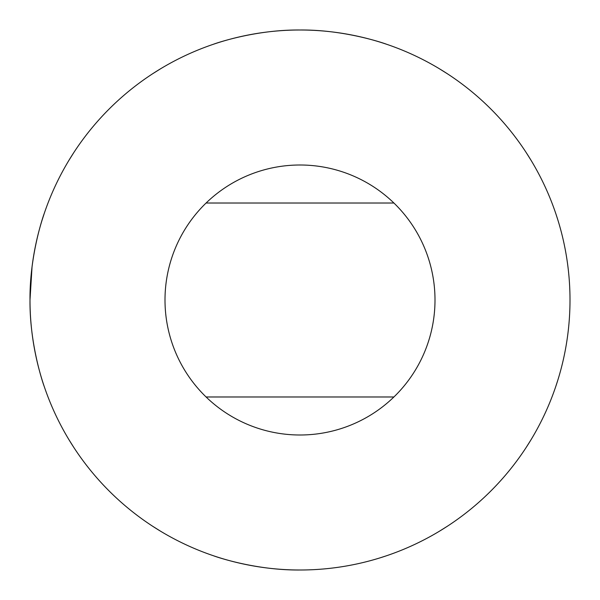 <?xml version="1.0" encoding="UTF-8"?>
<svg xmlns="http://www.w3.org/2000/svg" width="600" height="600" viewBox="0 0 600 600"><rect width="100%" height="100%" fill="white"/><g stroke="black" fill="none" stroke-linecap="round" stroke-linejoin="round"><path stroke-width="0.9" d="M68.812 160.523L73.8 152.58M73.8 447.42L68.812 439.478M531.188 439.478L526.2 447.42M526.2 152.58L531.188 160.523M42.06 220.208L44.197 213.6C44.453 212.632 29.543 253.567 30 300L32.04 266.895M44.19 213.6L43.838 214.657M555.81 386.4L556.162 385.342M386.4 44.197L386.4 44.197C387.368 44.453 346.433 29.543 300 30C346.433 29.543 387.368 44.453 386.4 44.197L382.17 42.803M300 570C253.567 570.457 212.632 555.548 213.6 555.803L214.657 556.162M439.433 68.79L447.42 73.8M152.58 73.8L160.567 68.79M160.567 531.21L152.58 526.2M447.42 526.2L439.433 531.21M300 30C253.567 29.543 212.632 44.453 213.6 44.197L213.6 44.197M379.778 557.947L386.4 555.803M206.093 396.982L393.908 396.982M393.908 203.017L206.093 203.017M435 300A135 135 0 0 1 300 435A135 135 0 0 1 165 300A135 135 0 0 1 300 165A135 135 0 0 1 435 300M555.803 386.4L557.947 379.778M557.947 220.222L555.81 213.6M30 300A270 270 0 0 1 435 66.172A270 270 0 0 1 435 533.827A270 270 0 0 1 30 300C29.543 346.388 44.43 387.3 44.197 386.4L44.19 386.4"/></g></svg>
